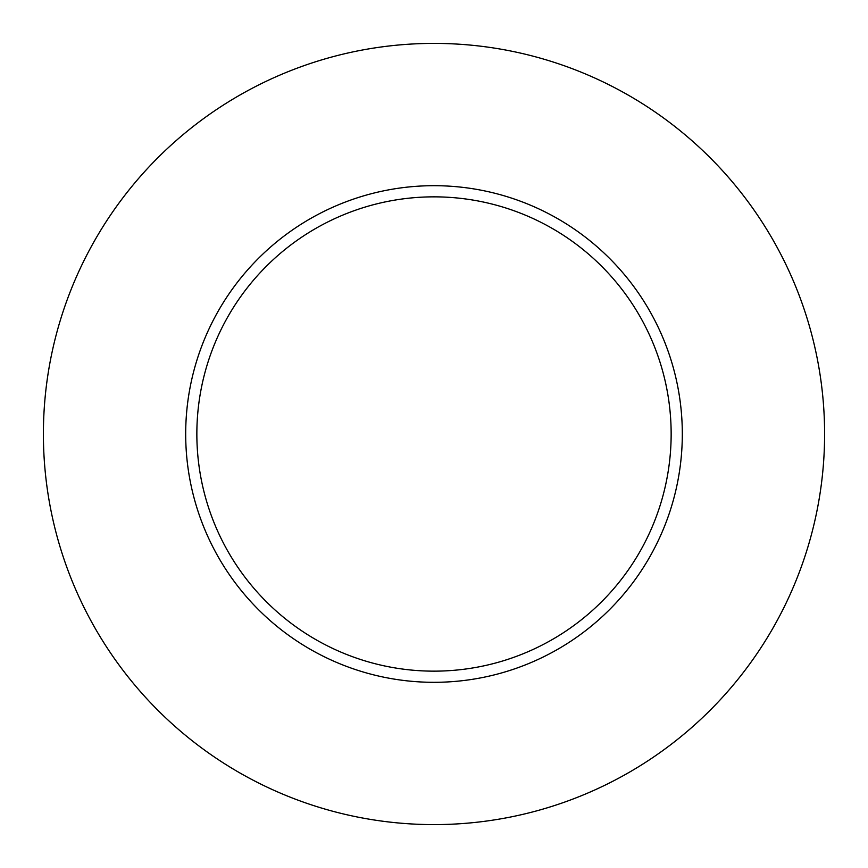 <?xml version="1.0" encoding="UTF-8"?>
<svg xmlns="http://www.w3.org/2000/svg" width="868" height="868" viewBox="0 0 868 868"><rect width="100%" height="100%" fill="white"/><g stroke="black" fill="none" stroke-linecap="round" stroke-linejoin="round"><path stroke-width="1.3" d="M671.148 434A237.148 237.148 0 0 0 434 196.852A237.148 237.148 0 0 0 196.852 434A237.148 237.148 0 0 0 434 671.148A237.148 237.148 0 0 0 671.148 434M824.6 434A390.6 390.6 0 0 0 434 43.4A390.6 390.6 0 0 0 43.4 434A390.6 390.6 0 0 0 434 824.6A390.6 390.6 0 0 0 824.6 434M682.313 434A248.313 248.313 0 0 1 434 682.313A248.313 248.313 0 0 1 185.687 434A248.313 248.313 0 0 1 434 185.687A248.313 248.313 0 0 1 682.313 434"/></g></svg>

